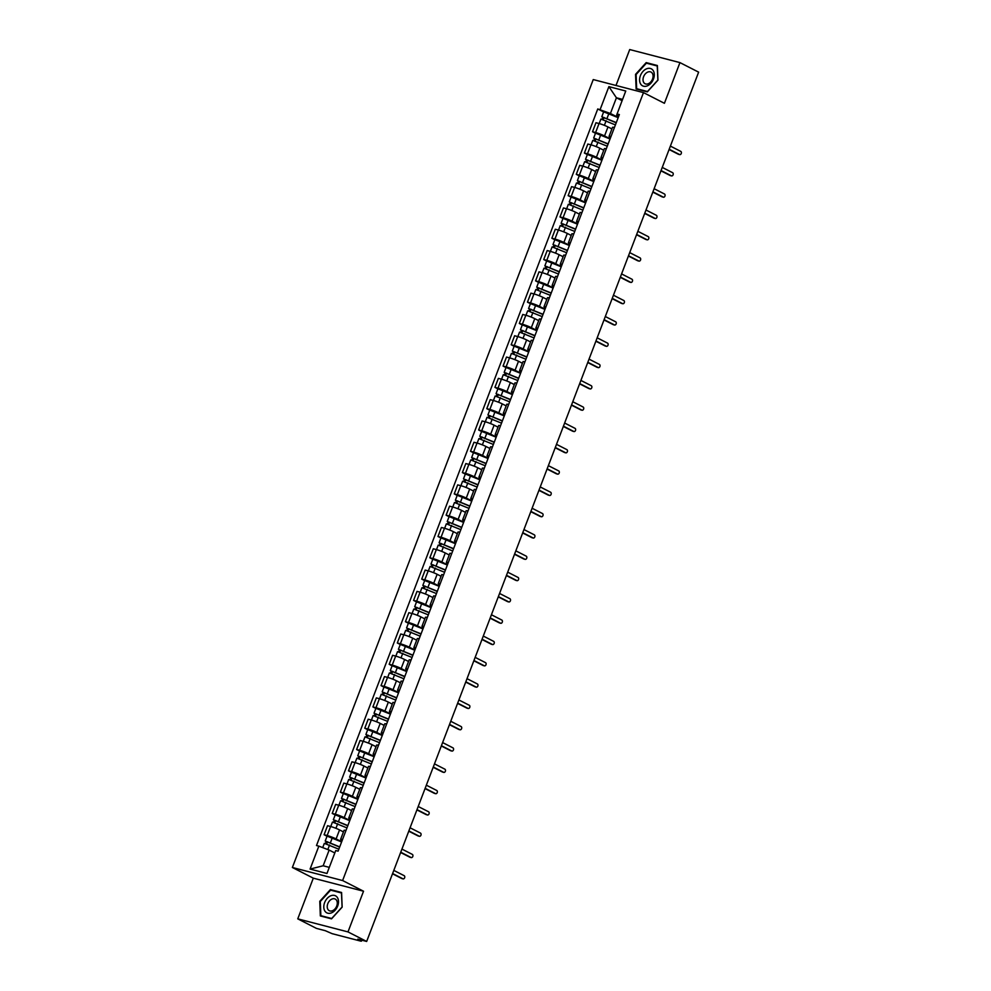 <?xml version="1.0" encoding="UTF-8"?>
<svg xmlns="http://www.w3.org/2000/svg" width="991" height="991" viewBox="0 0 991 991"><rect width="100%" height="100%" fill="white"/><g stroke="black" fill="none" stroke-linecap="round" stroke-linejoin="round"><path stroke-width="1.49" d="M297.758 918.855L347.99 931.912L366.67 941.45L698.63 72.145L679.95 62.606L664.416 103.299L643.481 92.621L593.25 79.565L292.37 867.484L313.305 878.162L297.758 918.855L316.439 928.394L325.333 930.71L332.134 933.671L360.563 941.066L361.43 941.153L360.947 939.963M679.95 62.606L629.719 49.55L616.006 85.474M347.99 931.912L363.536 891.219L342.601 880.541L643.481 92.621M366.67 941.45L357.788 939.134L360.699 940.62M611.905 128.929L607.979 126.935A6.764 0.743 -159.1 0 0 599.035 123.528L595.975 122.723L592.531 131.741L595.603 132.534A6.764 0.743 20.9 0 1 604.535 135.94L610.109 138.79M614.408 127.517A6.764 0.743 -159.1 0 0 612.512 127.331L609.069 136.349A6.764 0.743 20.9 0 1 610.976 136.535M595.492 133.252L592.531 131.741M610.605 137.476A6.764 0.743 20.9 0 1 609.069 136.349M603.767 150.236L599.84 148.229A6.764 0.743 -159.1 0 0 590.909 144.822L587.836 144.029L584.405 153.048L587.465 153.84A6.764 0.743 20.9 0 1 596.409 157.247L601.971 160.084M606.281 148.823A6.764 0.743 -159.1 0 0 604.374 148.638L600.93 157.656A6.764 0.743 20.9 0 1 602.838 157.842M587.353 154.559L584.405 153.048M602.478 158.783A6.764 0.743 20.9 0 1 600.93 157.656M595.628 171.542L591.714 169.535A6.764 0.743 -159.1 0 0 582.77 166.129L579.71 165.336L576.266 174.342L579.326 175.147A6.764 0.743 20.9 0 1 588.27 178.553L593.844 181.39M598.143 170.13A6.764 0.743 -159.1 0 0 596.235 169.944L592.804 178.95A6.764 0.743 20.9 0 1 594.699 179.136M579.227 175.853L576.266 174.342M594.34 180.089A6.764 0.743 20.9 0 1 592.804 178.95M587.502 192.836L583.575 190.842A6.764 0.743 -159.1 0 0 574.631 187.435L571.572 186.642L568.128 195.648L571.2 196.441A6.764 0.743 20.9 0 1 580.131 199.848L585.706 202.697M590.004 191.424A6.764 0.743 -159.1 0 0 588.109 191.251L584.665 200.256A6.764 0.743 20.9 0 1 586.561 200.442M571.089 197.159L568.128 195.648M586.201 201.384A6.764 0.743 20.9 0 1 584.665 200.256M579.363 214.143L575.437 212.136A6.764 0.743 -159.1 0 0 566.505 208.729L563.433 207.937L560.002 216.955L563.061 217.747A6.764 0.743 20.9 0 1 572.005 221.154L577.567 223.991M581.878 212.731A6.764 0.743 -159.1 0 0 579.97 212.545L576.527 221.563A6.764 0.743 20.9 0 1 578.434 221.749M562.95 218.466L560.002 216.955M578.075 222.69A6.764 0.743 20.9 0 1 576.527 221.563M571.225 235.449L567.31 233.442A6.764 0.743 -159.1 0 0 558.367 230.036L555.307 229.243L551.863 238.249L554.923 239.054A6.764 0.743 20.9 0 1 563.867 242.461L569.441 245.297M573.739 234.037A6.764 0.743 -159.1 0 0 571.832 233.851L568.4 242.857A6.764 0.743 20.9 0 1 570.296 243.043M554.824 239.76L551.863 238.249M569.936 243.997A6.764 0.743 20.9 0 1 568.4 242.857M563.099 256.743L559.172 254.749A6.764 0.743 -159.1 0 0 550.228 251.342L547.168 250.55L543.725 259.555L546.784 260.348A6.764 0.743 20.9 0 1 555.728 263.755L561.302 266.604M565.601 255.331A6.764 0.743 -159.1 0 0 563.706 255.158L560.262 264.163A6.764 0.743 20.9 0 1 562.157 264.349M546.685 261.067L543.725 259.555M561.798 265.291A6.764 0.743 20.9 0 1 560.262 264.163M554.96 278.05L551.033 276.043A6.764 0.743 -159.1 0 0 542.102 272.649L539.03 271.844L535.586 280.862L538.658 281.655A6.764 0.743 20.9 0 1 547.589 285.061L553.164 287.91M557.475 276.638A6.764 0.743 -159.1 0 0 555.567 276.452L552.123 285.47A6.764 0.743 20.9 0 1 554.031 285.656M538.547 282.373L535.586 280.862M553.672 286.597A6.764 0.743 20.9 0 1 552.123 285.47M546.821 299.356L542.907 297.35A6.764 0.743 -159.1 0 0 533.963 293.943L530.903 293.15L527.46 302.156L530.519 302.961A6.764 0.743 20.9 0 1 539.463 306.368L545.038 309.204M549.336 297.944A6.764 0.743 -159.1 0 0 547.428 297.758L543.997 306.776A6.764 0.743 20.9 0 1 545.892 306.95M530.42 303.667L527.46 302.156M545.533 307.904A6.764 0.743 20.9 0 1 543.997 306.776M538.695 320.65L534.768 318.656A6.764 0.743 -159.1 0 0 525.825 315.249L522.765 314.457L519.321 323.462L522.381 324.255A6.764 0.743 20.9 0 1 531.325 327.662L536.899 330.511M541.197 319.238A6.764 0.743 -159.1 0 0 539.302 319.065L535.858 328.071A6.764 0.743 20.9 0 1 537.754 328.256M522.282 324.974L519.321 323.462M537.395 329.198A6.764 0.743 20.9 0 1 535.858 328.071M530.557 341.957L526.63 339.95A6.764 0.743 -159.1 0 0 517.698 336.556L514.626 335.751L511.183 344.769L514.255 345.562A6.764 0.743 20.9 0 1 523.186 348.968L528.76 351.817M533.071 340.545A6.764 0.743 -159.1 0 0 531.164 340.359L527.72 349.377A6.764 0.743 20.9 0 1 529.628 349.563M514.143 346.28L511.183 344.769M529.256 350.504A6.764 0.743 20.9 0 1 527.72 349.377M522.418 363.263L518.504 361.257A6.764 0.743 -159.1 0 0 509.56 357.85L506.5 357.057L503.056 366.075L506.116 366.868A6.764 0.743 20.9 0 1 515.06 370.275L520.634 373.111M524.933 361.851A6.764 0.743 -159.1 0 0 523.025 361.665L519.581 370.684A6.764 0.743 20.9 0 1 521.489 370.857M506.017 367.574L503.056 366.075M521.13 371.811A6.764 0.743 20.9 0 1 519.581 370.684M514.279 384.558L510.365 382.563A6.764 0.743 -159.1 0 0 501.421 379.157L498.362 378.364L494.918 387.37L497.978 388.175A6.764 0.743 20.9 0 1 506.921 391.569L512.496 394.418M516.794 383.158A6.764 0.743 -159.1 0 0 514.899 382.972L511.455 391.978A6.764 0.743 20.9 0 1 513.35 392.163M497.878 388.881L494.918 387.37M512.991 393.117A6.764 0.743 20.9 0 1 511.455 391.978M506.153 405.864L502.226 403.87A6.764 0.743 -159.1 0 0 493.295 400.463L490.223 399.658L486.779 408.676L489.851 409.469A6.764 0.743 20.9 0 1 498.783 412.875L504.357 415.725M508.656 404.452A6.764 0.743 -159.1 0 0 506.76 404.266L503.317 413.284A6.764 0.743 20.9 0 1 505.224 413.47M489.74 410.187L486.779 408.676M504.853 414.411A6.764 0.743 20.9 0 1 503.317 413.284M498.015 427.171L494.1 425.164A6.764 0.743 -159.1 0 0 485.156 421.757L482.097 420.964L478.653 429.983L481.713 430.775A6.764 0.743 20.9 0 1 490.656 434.182L496.218 437.019M500.529 425.758A6.764 0.743 -159.1 0 0 498.622 425.573L495.178 434.591A6.764 0.743 20.9 0 1 497.086 434.764M481.614 431.481L478.653 429.983M496.726 435.718A6.764 0.743 20.9 0 1 495.178 434.591M489.876 448.465L485.962 446.47A6.764 0.743 -159.1 0 0 477.018 443.064L473.958 442.271L470.514 451.277L473.574 452.082A6.764 0.743 20.9 0 1 482.518 455.476L488.092 458.325M492.391 447.065A6.764 0.743 -159.1 0 0 490.495 446.879L487.052 455.885A6.764 0.743 20.9 0 1 488.947 456.071M473.475 452.788L470.514 451.277M488.588 457.024A6.764 0.743 20.9 0 1 487.052 455.885M481.75 469.771L477.823 467.777A6.764 0.743 -159.1 0 0 468.879 464.37L465.82 463.565L462.376 472.583L465.448 473.376A6.764 0.743 20.9 0 1 474.379 476.782L479.954 479.632M484.252 468.359A6.764 0.743 -159.1 0 0 482.357 468.173L478.913 477.191A6.764 0.743 20.9 0 1 480.821 477.377M465.336 474.094L462.376 472.583M480.449 478.319A6.764 0.743 20.9 0 1 478.913 477.191M473.611 491.078L469.684 489.071A6.764 0.743 -159.1 0 0 460.753 485.664L457.681 484.872L454.25 493.89L457.309 494.682A6.764 0.743 20.9 0 1 466.253 498.089L471.815 500.926M476.126 489.665A6.764 0.743 -159.1 0 0 474.218 489.48L470.775 498.498A6.764 0.743 20.9 0 1 472.682 498.684M457.198 495.401L454.25 493.89M472.323 499.625A6.764 0.743 20.9 0 1 470.775 498.498M465.473 512.384L461.558 510.377A6.764 0.743 -159.1 0 0 452.614 506.971L449.555 506.178L446.111 515.184L449.171 515.989A6.764 0.743 20.9 0 1 458.115 519.395L463.689 522.232M467.987 510.972A6.764 0.743 -159.1 0 0 466.092 510.786L462.648 519.792A6.764 0.743 20.9 0 1 464.544 519.978M449.072 516.695L446.111 515.184M464.184 520.932A6.764 0.743 20.9 0 1 462.648 519.792M457.346 533.678L453.42 531.684A6.764 0.743 -159.1 0 0 444.476 528.277L441.416 527.472L437.972 536.49L441.045 537.283A6.764 0.743 20.9 0 1 449.976 540.69L455.55 543.539M459.849 532.266A6.764 0.743 -159.1 0 0 457.953 532.08L454.51 541.098A6.764 0.743 20.9 0 1 456.417 541.284M440.933 538.002L437.972 536.49M456.046 542.226A6.764 0.743 20.9 0 1 454.51 541.098M449.208 554.985L445.281 552.978A6.764 0.743 -159.1 0 0 436.35 549.571L433.278 548.779L429.846 557.797L432.906 558.59A6.764 0.743 20.9 0 1 441.85 561.996L447.412 564.833M451.723 553.573A6.764 0.743 -159.1 0 0 449.815 553.387L446.371 562.405A6.764 0.743 20.9 0 1 448.279 562.591M432.794 559.308L429.846 557.797M447.92 563.532A6.764 0.743 20.9 0 1 446.371 562.405M441.069 576.291L437.155 574.284A6.764 0.743 -159.1 0 0 428.211 570.878L425.151 570.085L421.708 579.091L424.767 579.896A6.764 0.743 20.9 0 1 433.711 583.303L439.286 586.139M443.584 574.879A6.764 0.743 -159.1 0 0 441.676 574.693L438.245 583.699A6.764 0.743 20.9 0 1 440.14 583.885M424.668 580.602L421.708 579.091M439.781 584.839A6.764 0.743 20.9 0 1 438.245 583.699M432.943 597.585L429.016 595.591A6.764 0.743 -159.1 0 0 420.073 592.184L417.013 591.392L413.569 600.397L416.641 601.19A6.764 0.743 20.9 0 1 425.573 604.597L431.147 607.446M435.445 596.173A6.764 0.743 -159.1 0 0 433.55 596L430.106 605.005A6.764 0.743 20.9 0 1 432.002 605.191M416.53 601.909L413.569 600.397M431.642 606.133A6.764 0.743 20.9 0 1 430.106 605.005M424.805 618.892L420.878 616.885A6.764 0.743 -159.1 0 0 411.946 613.491L408.874 612.686L405.443 621.704L408.503 622.497A6.764 0.743 20.9 0 1 417.446 625.903L423.008 628.74M427.319 617.48A6.764 0.743 -159.1 0 0 425.412 617.294L421.968 626.312A6.764 0.743 20.9 0 1 423.875 626.498M408.391 623.215L405.443 621.704M423.516 627.439A6.764 0.743 20.9 0 1 421.968 626.312M416.666 640.198L412.751 638.192A6.764 0.743 -159.1 0 0 403.808 634.785L400.748 633.992L397.304 642.998L400.364 643.803A6.764 0.743 20.9 0 1 409.308 647.21L414.882 650.046M419.181 638.786A6.764 0.743 -159.1 0 0 417.273 638.6L413.842 647.606A6.764 0.743 20.9 0 1 415.737 647.792M400.265 644.509L397.304 642.998M415.378 648.746A6.764 0.743 20.9 0 1 413.842 647.606M408.54 661.493L404.613 659.498A6.764 0.743 -159.1 0 0 395.669 656.092L392.609 655.299L389.166 664.304L392.238 665.097A6.764 0.743 20.9 0 1 401.169 668.504L406.744 671.353M411.042 660.08A6.764 0.743 -159.1 0 0 409.147 659.907L405.703 668.913A6.764 0.743 20.9 0 1 407.598 669.098M392.126 665.816L389.166 664.304M407.239 670.04A6.764 0.743 20.9 0 1 405.703 668.913M400.401 682.799L396.474 680.792A6.764 0.743 -159.1 0 0 387.543 677.398L384.471 676.593L381.027 685.611L384.099 686.404A6.764 0.743 20.9 0 1 393.031 689.81L398.605 692.659M402.916 681.387A6.764 0.743 -159.1 0 0 401.008 681.201L397.564 690.219A6.764 0.743 20.9 0 1 399.472 690.405M383.988 687.122L381.027 685.611M399.113 691.346A6.764 0.743 20.9 0 1 397.564 690.219M392.263 704.106L388.348 702.099A6.764 0.743 -159.1 0 0 379.404 698.692L376.345 697.899L372.901 706.917L375.961 707.71A6.764 0.743 20.9 0 1 384.904 711.117L390.479 713.954M394.777 702.693A6.764 0.743 -159.1 0 0 392.87 702.508L389.438 711.526A6.764 0.743 20.9 0 1 391.334 711.699M375.862 708.416L372.901 706.917M390.974 712.653A6.764 0.743 20.9 0 1 389.438 711.526M384.136 725.4L380.21 723.405A6.764 0.743 -159.1 0 0 371.266 719.999L368.206 719.206L364.762 728.212L367.822 729.004A6.764 0.743 20.9 0 1 376.766 732.411L382.34 735.26M386.639 724A6.764 0.743 -159.1 0 0 384.743 723.814L381.3 732.82A6.764 0.743 20.9 0 1 383.195 733.006M367.723 729.723L364.762 728.212M382.836 733.947A6.764 0.743 20.9 0 1 381.3 732.82M375.998 746.706L372.071 744.699A6.764 0.743 -159.1 0 0 363.14 741.305L360.067 740.5L356.624 749.518L359.696 750.311A6.764 0.743 20.9 0 1 368.627 753.717L374.202 756.567M378.512 745.294A6.764 0.743 -159.1 0 0 376.605 745.108L373.161 754.126A6.764 0.743 20.9 0 1 375.069 754.312M359.584 751.029L356.624 749.518M374.697 755.253A6.764 0.743 20.9 0 1 373.161 754.126M367.859 768.013L363.945 766.006A6.764 0.743 -159.1 0 0 355.001 762.599L351.941 761.806L348.498 770.825L351.557 771.617A6.764 0.743 20.9 0 1 360.501 775.024L366.075 777.861M370.374 766.6A6.764 0.743 -159.1 0 0 368.466 766.415L365.022 775.433A6.764 0.743 20.9 0 1 366.93 775.606M351.458 772.323L348.498 770.825M366.571 776.56A6.764 0.743 20.9 0 1 365.022 775.433M359.721 789.307L355.806 787.312A6.764 0.743 -159.1 0 0 346.862 783.906L343.803 783.113L340.359 792.119L343.419 792.924A6.764 0.743 20.9 0 1 352.362 796.318L357.937 799.167M362.235 787.907A6.764 0.743 -159.1 0 0 360.34 787.721L356.896 796.727A6.764 0.743 20.9 0 1 358.792 796.913M343.32 793.63L340.359 792.119M358.432 797.866A6.764 0.743 20.9 0 1 356.896 796.727M351.594 810.613L347.668 808.619A6.764 0.743 -159.1 0 0 338.736 805.212L335.664 804.407L332.22 813.425L335.292 814.218A6.764 0.743 20.9 0 1 344.224 817.625L349.798 820.474M354.097 809.201A6.764 0.743 -159.1 0 0 352.201 809.015L348.758 818.033A6.764 0.743 20.9 0 1 350.665 818.219M335.181 814.936L332.22 813.425M350.294 819.161A6.764 0.743 20.9 0 1 348.758 818.033M343.456 831.92L339.541 829.913A6.764 0.743 -159.1 0 0 330.598 826.506L327.538 825.714L324.094 834.732L327.154 835.524A6.764 0.743 20.9 0 1 336.098 838.931L341.672 841.768M345.97 830.508A6.764 0.743 -159.1 0 0 344.063 830.322L340.619 839.34A6.764 0.743 20.9 0 1 342.527 839.513M327.055 836.243L324.094 834.732M342.168 840.467A6.764 0.743 20.9 0 1 340.619 839.34M622.075 100.673L616.414 97.787L610.419 113.494L618.248 117.483M618.743 116.182L616.65 115.105L625.755 91.011L608.883 86.626L616.414 97.787L622.559 99.385M334.797 852.954L329.148 850.067L323.153 865.775L310.084 869.082L326.968 873.48L335.726 850.538L338.092 851.145L619.363 114.572L616.997 113.953M310.084 869.082L318.842 846.141L329.148 850.067M610.419 113.494L597.759 108.948L316.488 845.534L318.842 846.141M600.125 109.567L608.883 86.626M292.37 867.484L342.601 880.541M647.321 91.878L657.95 80.16L657.38 65.517L646.194 62.606L635.553 74.337L636.123 88.967L647.321 91.878M313.305 878.162L363.536 891.219M331.527 918.855L342.155 907.137L341.585 892.495L330.399 889.584L319.771 901.315L320.328 915.944L331.527 918.855M323.153 865.775L329.297 867.373M603.63 111.946L597.759 108.948M648.176 63.622L646.194 62.606M332.381 890.599L330.399 889.584M678.686 154.323A1.697 1.202 -75.4 0 1 678.327 154.237L669.086 149.517M669.185 149.245L679.628 154.571A1.697 1.202 104.6 0 0 680.829 151.425L670.387 146.098M616.216 122.81L601.797 116.752L603.668 111.834L618.173 117.669M616.303 122.587L601.797 116.752M603.321 119.589L604.114 117.495M615.411 124.903L600.905 119.081L599.196 123.565M602.033 119.205L602.714 117.409M670.548 175.63A1.697 1.202 -75.4 0 1 670.189 175.531L660.947 170.824M661.059 170.551L671.502 175.878A1.697 1.202 104.6 0 0 672.691 172.731L662.248 167.405M662.409 196.924A1.697 1.202 -75.4 0 1 662.05 196.837L652.821 192.118M652.92 191.845L663.363 197.172A1.697 1.202 104.6 0 0 664.565 194.038L654.122 188.711M646.615 68.8A9.563 6.664 -63 0 0 639.591 80.308A9.563 6.664 -63 0 0 647.272 85.87A9.563 6.664 -63 0 0 654.295 74.375A9.563 6.664 -63 0 0 646.615 68.8M647.829 72.058A6.541 4.559 -63 0 0 643.233 77.88A6.541 4.559 -63 0 0 645.079 83.739A6.541 4.559 -63 0 0 648.275 83.752A6.541 4.559 -63 0 0 652.871 77.93A6.541 4.559 -63 0 0 651.025 72.083A6.541 4.559 -63 0 0 647.829 72.058M657.789 80.16L647.482 91.519L636.643 88.694L636.098 74.523L646.392 63.164L657.244 65.976L657.888 80.209M638.254 89.524L636.643 88.694M330.821 895.777A9.563 6.664 -63 0 0 323.797 907.285A9.563 6.664 -63 0 0 331.477 912.86A9.563 6.664 -63 0 0 338.501 901.352A9.563 6.664 -63 0 0 330.821 895.777M332.035 899.035A6.541 4.559 -63 0 0 327.439 904.857A6.541 4.559 -63 0 0 329.285 910.717A6.541 4.559 -63 0 0 332.48 910.729A6.541 4.559 -63 0 0 337.076 904.907A6.541 4.559 -63 0 0 335.231 899.06A6.541 4.559 -63 0 0 332.035 899.035M341.994 907.137L331.7 918.496L320.849 915.672L320.304 901.5L330.598 890.141L341.449 892.965L342.106 907.186M322.459 916.502L320.849 915.672M608.078 144.116L593.659 138.059L595.529 133.141L610.035 138.975M608.164 143.893L593.659 138.059M595.182 140.895L595.987 138.802M607.272 146.21L592.767 140.375L591.057 144.872M593.894 140.499L594.575 138.715M599.939 165.41L585.52 159.365L587.403 154.447L601.909 160.269M600.026 165.187L585.52 159.365M587.044 162.202L587.849 160.096M599.146 167.516L584.64 161.682L582.919 166.166M585.768 161.806L586.449 160.022M654.283 218.231A1.697 1.202 -75.4 0 1 653.924 218.144L644.683 213.424M644.782 213.152L655.224 218.478A1.697 1.202 104.6 0 0 656.426 215.332L645.983 210.005M646.144 239.537A1.697 1.202 -75.4 0 1 645.785 239.438L636.544 234.731M636.656 234.458L647.086 239.785A1.697 1.202 104.6 0 0 648.287 236.638L637.845 231.312M638.006 260.844A1.697 1.202 -75.4 0 1 637.647 260.744L628.418 256.025M628.517 255.752L638.96 261.079A1.697 1.202 104.6 0 0 640.161 257.945L629.719 252.618M591.813 186.717L577.394 180.659L579.264 175.741L593.77 181.576M591.887 186.494L577.394 180.659M578.917 183.496L579.71 181.403M591.008 188.81L576.502 182.988L574.792 187.472M577.629 183.112L578.31 181.316M583.674 208.023L569.255 201.966L571.126 197.048L585.631 202.882M583.761 207.8L569.255 201.966M570.779 204.803L571.584 202.709M582.869 210.117L568.363 204.282L566.654 208.779M569.491 204.406L570.172 202.622M575.536 229.317L561.117 223.272L562.999 218.354L577.505 224.177M575.622 229.094L561.117 223.272M562.64 226.109L563.445 224.003M574.743 231.423L560.237 225.589L558.515 230.073M561.364 225.713L562.046 223.929M629.88 282.138A1.697 1.202 -75.4 0 1 629.52 282.051L620.279 277.331M620.378 277.059L630.821 282.385A1.697 1.202 104.6 0 0 632.023 279.251L621.58 273.912M567.409 250.624L552.99 244.566L554.861 239.649L569.367 245.483M567.484 250.401L552.99 244.566M554.514 247.403L555.307 245.31M566.604 252.717L552.098 246.895L550.389 251.38M553.226 247.019L553.907 245.223M621.741 303.444A1.697 1.202 -75.4 0 1 621.382 303.345L612.141 298.638M612.252 298.365L622.682 303.692A1.697 1.202 104.6 0 0 623.884 300.546L613.441 295.219M559.271 271.93L544.852 265.873L546.722 260.955L561.228 266.79M559.358 271.707L544.852 265.873M546.375 268.71L547.181 266.616M558.466 274.024L543.96 268.189L542.25 272.686M545.087 268.313L545.768 266.529M613.602 324.751A1.697 1.202 -75.4 0 1 613.243 324.652L604.002 319.932M604.114 319.659L614.556 324.986A1.697 1.202 104.6 0 0 615.758 321.852L605.315 316.525M551.132 293.225L536.713 287.179L538.596 282.262L553.102 288.084M551.219 293.002L536.713 287.179M538.237 290.016L539.042 287.923M550.327 295.33L535.834 289.496L534.112 293.98M536.961 289.62L537.642 287.836M605.476 346.045A1.697 1.202 -75.4 0 1 605.117 345.958L595.876 341.238M595.975 340.966L606.418 346.293A1.697 1.202 104.6 0 0 607.619 343.159L597.177 337.82M542.994 314.531L528.575 308.474L530.458 303.568L544.963 309.39M543.08 314.308L528.575 308.474M530.111 311.31L530.903 309.217M542.201 316.625L527.695 310.802L525.986 315.287M528.822 310.926L529.504 309.142M597.338 367.351A1.697 1.202 -75.4 0 1 596.978 367.252L587.737 362.545M587.849 362.272L598.279 367.599A1.697 1.202 104.6 0 0 599.481 364.453L589.038 359.126M534.867 335.838L520.448 329.78L522.319 324.862L536.825 330.697M534.954 335.615L520.448 329.78M521.972 332.617L522.777 330.523M534.062 337.931L519.557 332.096L517.847 336.593M520.684 332.22L521.365 330.437M589.199 388.658A1.697 1.202 -75.4 0 1 588.84 388.559L579.599 383.839M579.71 383.567L590.153 388.893A1.697 1.202 104.6 0 0 591.354 385.759L580.912 380.433M526.729 357.132L512.31 351.087L514.193 346.169L528.698 352.003M526.816 356.909L512.31 351.087M513.834 353.923L514.639 351.83M525.924 359.238L511.43 353.403L509.708 357.9M512.545 353.527L513.239 351.743M581.073 409.952A1.697 1.202 -75.4 0 1 580.714 409.865L571.473 405.146M571.572 404.873L582.014 410.2A1.697 1.202 104.6 0 0 583.216 407.066L572.773 401.727M518.59 378.438L504.171 372.381L506.054 367.475L520.56 373.297M518.677 378.215L504.171 372.381M505.707 375.23L506.5 373.124M517.798 380.532L503.292 374.709L501.57 379.194M504.419 374.833L505.1 373.05M572.934 431.258A1.697 1.202 -75.4 0 1 572.575 431.159L563.334 426.452M563.433 426.18L573.876 431.506A1.697 1.202 104.6 0 0 575.077 428.36L564.635 423.033M510.464 399.745L496.045 393.687L497.916 388.769L512.421 394.604M510.551 399.522L496.045 393.687M497.569 396.524L498.374 394.43M509.659 401.838L495.153 396.004L493.444 400.5M496.28 396.14L496.962 394.344M564.796 452.565A1.697 1.202 -75.4 0 1 564.436 452.466L555.195 447.759M555.307 447.474L565.75 452.813A1.697 1.202 104.6 0 0 566.939 449.666L556.508 444.34M502.326 421.039L487.906 414.994L489.789 410.076L504.283 415.91M502.412 420.816L487.906 414.994M489.43 417.83L490.235 415.737M501.52 423.145L487.015 417.31L485.305 421.807M488.142 417.434L488.836 415.65M556.669 473.859A1.697 1.202 -75.4 0 1 556.31 473.772L547.069 469.053M547.168 468.78L557.611 474.107A1.697 1.202 104.6 0 0 558.813 470.973L548.37 465.646M494.187 442.345L479.768 436.288L481.651 431.382L496.157 437.204M494.274 442.122L479.768 436.288M481.304 439.137L482.097 437.031M493.394 444.451L478.888 438.617L477.166 443.101M480.016 438.74L480.697 436.957M548.531 495.166A1.697 1.202 -75.4 0 1 548.172 495.079L538.931 490.359M539.03 490.087L549.472 495.413A1.697 1.202 104.6 0 0 550.674 492.267L540.231 486.94M486.061 463.652L471.642 457.594L473.512 452.676L488.018 458.511M486.147 463.429L471.642 457.594M473.165 460.431L473.971 458.338M485.256 465.745L470.75 459.923L469.04 464.407M471.877 460.047L472.558 458.251M540.392 516.472A1.697 1.202 -75.4 0 1 540.033 516.373L530.792 511.666M530.903 511.381L541.346 516.72A1.697 1.202 104.6 0 0 542.535 513.573L532.105 508.247M477.922 484.958L463.503 478.901L465.386 473.983L479.879 479.817M478.009 484.723L463.503 478.901M465.027 481.737L465.832 479.644M477.117 487.052L462.611 481.217L460.902 485.714M463.738 481.341L464.42 479.557M532.254 537.766A1.697 1.202 -75.4 0 1 531.894 537.679L522.666 532.96M522.765 532.687L533.208 538.014A1.697 1.202 104.6 0 0 534.409 534.88L523.966 529.553M469.784 506.252L455.365 500.207L457.247 495.289L471.753 501.112M469.87 506.029L455.365 500.207M456.901 503.044L457.693 500.938M468.991 508.358L454.485 502.524L452.763 507.008M455.612 502.648L456.294 500.864M524.128 559.073A1.697 1.202 -75.4 0 1 523.768 558.986L514.527 554.266M514.626 553.994L525.069 559.32A1.697 1.202 104.6 0 0 526.271 556.174L515.828 550.847M461.657 527.559L447.238 521.501L449.109 516.584L463.615 522.418M461.744 527.336L447.238 521.501M448.762 524.338L449.555 522.245M460.852 529.652L446.346 523.83L444.637 528.314M447.474 523.954L448.155 522.158M515.989 580.379A1.697 1.202 -75.4 0 1 515.63 580.28L506.389 575.573M506.5 575.3L516.943 580.627A1.697 1.202 104.6 0 0 518.132 577.48L507.702 572.154M453.519 548.865L439.1 542.808L440.97 537.89L455.476 543.725M453.605 548.642L439.1 542.808M440.623 545.645L441.429 543.551M452.714 550.959L438.208 545.124L436.498 549.621M439.335 545.248L440.016 543.464M507.85 601.673A1.697 1.202 -75.4 0 1 507.491 601.587L498.262 596.867M498.362 596.594L508.804 601.921A1.697 1.202 104.6 0 0 510.006 598.787L499.563 593.46M445.38 570.159L430.961 564.114L432.844 559.197L447.35 565.019M445.467 569.936L430.961 564.114M432.485 566.951L433.29 564.845M444.587 572.265L430.082 566.431L428.36 570.915M431.209 566.555L431.89 564.771M499.724 622.98A1.697 1.202 -75.4 0 1 499.365 622.893L490.124 618.173M490.223 617.901L500.666 623.228A1.697 1.202 104.6 0 0 501.867 620.081L491.425 614.754M437.254 591.466L422.835 585.408L424.705 580.491L439.211 586.325M437.328 591.243L422.835 585.408M424.359 588.245L425.151 586.152M436.449 593.559L421.943 587.737L420.234 592.222M423.07 587.861L423.752 586.065M491.586 644.286A1.697 1.202 -75.4 0 1 491.226 644.187L481.985 639.48M482.097 639.207L492.539 644.534A1.697 1.202 104.6 0 0 493.729 641.388L483.286 636.061M429.115 612.772L414.696 606.715L416.567 601.797L431.073 607.632M429.202 612.549L414.696 606.715M416.22 609.552L417.025 607.458M428.31 614.866L413.804 609.031L412.095 613.528M414.932 609.155L415.613 607.372M483.447 665.593A1.697 1.202 -75.4 0 1 483.088 665.494L473.859 660.774M473.958 660.502L484.401 665.828A1.697 1.202 104.6 0 0 485.602 662.694L475.16 657.367M420.977 634.067L406.558 628.021L408.441 623.104L422.946 628.926M421.064 633.844L406.558 628.021M408.081 630.858L408.887 628.752M420.184 636.172L405.678 630.338L403.956 634.822M406.805 630.462L407.487 628.678M475.321 686.887A1.697 1.202 -75.4 0 1 474.962 686.8L465.72 682.081M465.82 681.808L476.262 687.135A1.697 1.202 104.6 0 0 477.464 684.001L467.021 678.662M412.851 655.373L398.432 649.316L400.302 644.398L414.808 650.232M412.925 655.15L398.432 649.316M399.955 652.152L400.748 650.059M412.045 657.467L397.54 651.644L395.83 656.129M398.667 651.768L399.348 649.972M467.182 708.193A1.697 1.202 -75.4 0 1 466.823 708.094L457.582 703.387M457.693 703.115L468.124 708.441A1.697 1.202 104.6 0 0 469.325 705.295L458.883 699.968M404.712 676.68L390.293 670.622L392.163 665.704L406.669 671.539M404.799 676.457L390.293 670.622M391.817 673.459L392.622 671.365M403.907 678.773L389.401 672.939L387.692 677.435M390.528 673.062L391.21 671.279M459.044 729.5A1.697 1.202 -75.4 0 1 458.684 729.401L449.443 724.681M449.555 724.409L459.997 729.735A1.697 1.202 104.6 0 0 461.199 726.601L450.756 721.275M396.573 697.974L382.154 691.929L384.037 687.011L398.543 692.833M396.66 697.751L382.154 691.929M383.678 694.765L384.483 692.672M395.768 700.08L381.275 694.245L379.553 698.729M382.402 694.369L383.083 692.585M450.917 750.794A1.697 1.202 -75.4 0 1 450.558 750.707L441.317 745.988M441.416 745.715L451.859 751.042A1.697 1.202 104.6 0 0 453.06 747.908L442.618 742.569M388.435 719.28L374.016 713.223L375.899 708.317L390.404 714.139M388.522 719.057L374.016 713.223M375.552 716.059L376.345 713.966M387.642 721.374L373.136 715.552L371.427 720.036M374.264 715.675L374.945 713.892M442.779 772.1A1.697 1.202 -75.4 0 1 442.42 772.001L433.178 767.294M433.29 767.022L443.72 772.348A1.697 1.202 104.6 0 0 444.922 769.202L434.479 763.875M380.309 740.587L365.89 734.529L367.76 729.611L382.266 735.446M380.395 740.364L365.89 734.529M367.413 737.366L368.218 735.272M379.503 742.68L364.998 736.846L363.288 741.342M366.125 736.97L366.806 735.186M434.64 793.407A1.697 1.202 -75.4 0 1 434.281 793.308L425.04 788.588M425.151 788.316L435.594 793.655A1.697 1.202 104.6 0 0 436.796 790.508L426.353 785.182M372.17 761.881L357.751 755.836L359.634 750.918L374.14 756.752M372.257 761.658L357.751 755.836M359.275 758.672L360.08 756.579M371.365 763.987L356.871 758.152L355.15 762.649M357.999 758.276L358.68 756.492M426.514 814.701A1.697 1.202 -75.4 0 1 426.155 814.614L416.914 809.895M417.013 809.622L427.455 814.949A1.697 1.202 104.6 0 0 428.657 811.815L418.214 806.488M364.031 783.187L349.612 777.13L351.495 772.224L366.001 778.046M364.118 782.964L349.612 777.13M351.148 779.979L351.941 777.873M363.239 785.281L348.733 779.459L347.011 783.943M349.86 779.583L350.541 777.799M418.375 836.008A1.697 1.202 -75.4 0 1 418.016 835.909L408.775 831.201M408.874 830.929L419.317 836.255A1.697 1.202 104.6 0 0 420.518 833.109L410.076 827.782M355.905 804.494L341.486 798.436L343.357 793.518L357.862 799.353M355.992 804.271L341.486 798.436M343.01 801.273L343.815 799.18M355.1 806.587L340.594 800.765L338.885 805.249M341.722 800.889L342.403 799.093M410.237 857.314A1.697 1.202 -75.4 0 1 409.878 857.215L400.637 852.508M400.748 852.223L411.191 857.562A1.697 1.202 104.6 0 0 412.38 854.415L401.95 849.089M347.767 825.788L333.348 819.743L335.231 814.825L349.724 820.659M347.853 825.565L333.348 819.743M334.871 822.58L335.676 820.486M346.961 827.894L332.456 822.059L330.746 826.556M333.583 822.183L334.277 820.399M402.111 878.608A1.697 1.202 -75.4 0 1 401.751 878.522L392.51 873.802M392.609 873.529L403.052 878.856A1.697 1.202 104.6 0 0 404.254 875.722L393.811 870.395M339.628 847.094L325.209 841.037L327.092 836.131L341.598 841.954M339.715 846.871L325.209 841.037M326.745 843.886L327.538 841.78M338.835 849.2L324.33 843.366L322.707 847.615M325.457 843.49L326.138 841.706M336.098 838.931L339.541 829.913M344.224 817.625L347.668 808.619M352.362 796.318L355.806 787.312M360.501 775.024L363.945 766.006M368.627 753.717L372.071 744.699M376.766 732.411L380.21 723.405M384.904 711.117L388.348 702.099M393.031 689.81L396.474 680.792M401.169 668.504L404.613 659.498M409.308 647.21L412.751 638.192M417.446 625.903L420.878 616.885M425.573 604.597L429.016 595.591M433.711 583.303L437.155 574.284M441.85 561.996L445.281 552.978M449.976 540.69L453.42 531.684M458.115 519.395L461.558 510.377M466.253 498.089L469.684 489.071M474.379 476.782L477.823 467.777M482.518 455.476L485.962 446.47M490.656 434.182L494.1 425.164M498.783 412.875L502.226 403.87M506.921 391.569L510.365 382.563M515.06 370.275L518.504 361.257M523.186 348.968L526.63 339.95M531.325 327.662L534.768 318.656M539.463 306.368L542.907 297.35M547.589 285.061L551.033 276.043M555.728 263.755L559.172 254.749M563.867 242.461L567.31 233.442M572.005 221.154L575.437 212.136M580.131 199.848L583.575 190.842M588.27 178.553L591.714 169.535M596.409 157.247L599.84 148.229M604.535 135.94L607.979 126.935M335.292 814.218L338.736 805.212M343.419 792.924L346.862 783.906M351.557 771.617L355.001 762.599M359.696 750.311L363.14 741.305M367.822 729.004L371.266 719.999M375.961 707.71L379.404 698.692M384.099 686.404L387.543 677.398M392.238 665.097L395.669 656.092M400.364 643.803L403.808 634.785M408.503 622.497L411.946 613.491M416.641 601.19L420.073 592.184M424.767 579.896L428.211 570.878M432.906 558.59L436.35 549.571M441.045 537.283L444.476 528.277M449.171 515.989L452.614 506.971M457.309 494.682L460.753 485.664M465.448 473.376L468.879 464.37M473.574 452.082L477.018 443.064M481.713 430.775L485.156 421.757M489.851 409.469L493.295 400.463M497.978 388.175L501.421 379.157M506.116 366.868L509.56 357.85M514.255 345.562L517.698 336.556M522.381 324.255L525.825 315.249M530.519 302.961L533.963 293.943M538.658 281.655L542.102 272.649M546.784 260.348L550.228 251.342M554.923 239.054L558.367 230.036M563.061 217.747L566.505 208.729M571.2 196.441L574.631 187.435M579.326 175.147L582.77 166.129M587.465 153.84L590.909 144.822M595.603 132.534L599.035 123.528M327.154 835.524L330.598 826.506M679.628 154.571L678.327 154.237M607.037 118.375L608.908 113.469M604.374 125.337L606.145 120.704M671.502 175.878L670.189 175.531M663.363 197.172L662.05 196.837M598.898 139.681L600.769 134.764M596.248 146.631L598.007 142.01M590.76 160.988L592.643 156.07M588.109 167.937L589.88 163.304M655.224 218.478L653.924 218.144M647.086 239.785L645.785 239.438M638.96 261.079L637.647 260.744M582.634 182.294L584.504 177.377M579.97 189.244L581.742 184.611M574.495 203.589L576.366 198.671M571.844 210.538L573.603 205.917M566.356 224.895L568.239 219.977M563.706 231.844L565.477 227.212M630.821 282.385L629.52 282.051M558.218 246.202L560.101 241.284M555.567 253.151L557.338 248.518M622.682 303.692L621.382 303.345M550.092 267.496L551.962 262.578M547.428 274.445L549.2 269.825M614.556 324.986L613.243 324.652M541.953 288.802L543.836 283.884M539.302 295.752L541.074 291.119M606.418 346.293L605.117 345.958M533.815 310.109L535.697 305.191M531.164 317.058L532.935 312.425M598.279 367.599L596.978 367.252M525.688 331.403L527.559 326.485M523.025 338.365L524.796 333.732M590.153 388.893L588.84 388.559M517.55 352.709L519.433 347.791M514.899 359.659L516.67 355.026M582.014 410.2L580.714 409.865M509.411 374.016L511.294 369.098M506.76 380.965L508.532 376.332M573.876 431.506L572.575 431.159M501.285 395.31L503.155 390.404M498.622 402.272L500.393 397.639M565.75 452.813L564.436 452.466M493.146 416.616L495.029 411.699M490.495 423.566L492.254 418.933M557.611 474.107L556.31 473.772M485.008 437.923L486.891 433.005M482.357 444.872L484.128 440.239M549.472 495.413L548.172 495.079M476.882 459.217L478.752 454.312M474.218 466.179L475.99 461.546M541.346 516.72L540.033 516.373M468.743 480.524L470.626 475.606M466.092 487.473L467.851 482.852M533.208 538.014L531.894 537.679M460.604 501.83L462.487 496.912M457.953 508.779L459.725 504.146M525.069 559.32L523.768 558.986M452.478 523.124L454.349 518.219M449.815 530.086L451.586 525.453M516.943 580.627L515.63 580.28M444.34 544.431L446.21 539.513M441.689 551.38L443.448 546.759M508.804 601.921L507.491 601.587M436.201 565.737L438.084 560.819M433.55 572.687L435.322 568.054M500.666 623.228L499.365 622.893M428.075 587.044L429.945 582.126M425.412 593.993L427.183 589.36M492.539 644.534L491.226 644.187M419.936 608.338L421.807 603.42M417.285 615.287L419.044 610.667M484.401 665.828L483.088 665.494M411.798 629.644L413.681 624.726M409.147 636.594L410.918 631.961M476.262 687.135L474.962 686.8M403.671 650.951L405.542 646.033M401.008 657.9L402.78 653.267M468.124 708.441L466.823 708.094M395.533 672.245L397.403 667.327M392.882 679.194L394.641 674.574M459.997 729.735L458.684 729.401M387.394 693.551L389.277 688.634M384.743 700.501L386.515 695.868M451.859 751.042L450.558 750.707M379.256 714.858L381.139 709.94M376.605 721.807L378.376 717.174M443.72 772.348L442.42 772.001M371.13 736.152L373 731.234M368.466 743.114L370.238 738.481M435.594 793.655L434.281 793.308M362.991 757.458L364.874 752.541M360.34 764.408L362.111 759.775M427.455 814.949L426.155 814.614M354.852 778.765L356.735 773.847M352.201 785.714L353.973 781.081M419.317 836.255L418.016 835.909M346.726 800.059L348.597 795.154M344.063 807.021L345.834 802.388M411.191 857.562L409.878 857.215M338.588 821.366L340.47 816.448M335.937 828.315L337.696 823.682M403.052 878.856L401.751 878.522M330.449 842.672L332.332 837.754M327.823 849.56L329.569 844.989M361.802 940.186L361.43 941.153M679.801 154.633L678.501 154.299M671.675 175.94L670.362 175.605M663.536 197.246L662.236 196.899M655.398 218.54L654.097 218.206M647.272 239.847L645.959 239.512M639.133 261.153L637.82 260.806M630.994 282.447L629.694 282.113M622.868 303.754L621.555 303.419M614.73 325.06L613.417 324.714M606.591 346.355L605.29 346.02M598.453 367.661L597.152 367.327M590.326 388.968L589.013 388.621M582.188 410.274L580.887 409.927M574.049 431.568L572.748 431.234M565.923 452.875L564.61 452.528M557.784 474.181L556.484 473.834M549.646 495.475L548.345 495.141M541.52 516.782L540.206 516.447M533.381 538.088L532.08 537.741M525.242 559.382L523.942 559.048M517.116 580.689L515.803 580.354M508.978 601.995L507.677 601.648M500.839 623.289L499.538 622.955M492.713 644.596L491.4 644.261M484.574 665.902L483.261 665.556M476.436 687.197L475.135 686.862M468.309 708.503L466.996 708.169M460.171 729.81L458.858 729.463M452.032 751.104L450.732 750.769M443.894 772.41L442.593 772.076M435.767 793.717L434.454 793.37M427.629 815.023L426.328 814.676M419.49 836.317L418.19 835.983M411.364 857.624L410.051 857.289M403.226 878.93L401.925 878.583"/></g></svg>
